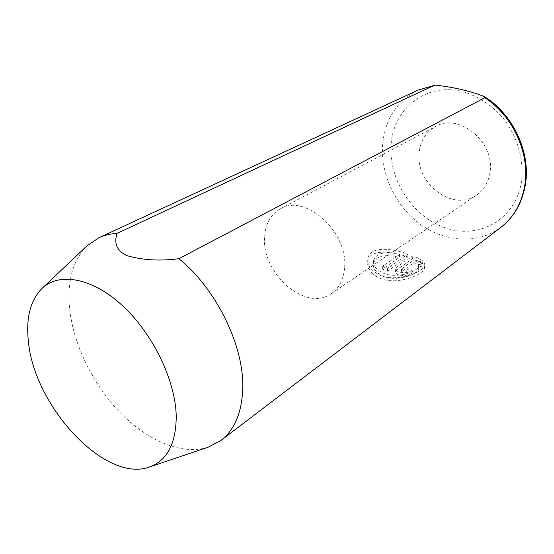 <?xml version="1.0" encoding="UTF-8"?>
<svg xmlns="http://www.w3.org/2000/svg" width="554" height="554" viewBox="0 0 554 554"><rect width="100%" height="100%" fill="white"/><g stroke="black" fill="none" stroke-linecap="round" stroke-linejoin="round"><path stroke-width="0.42" stroke-dasharray="2.77 2.08" d="M414.108 259.778L417.266 261.931L422.847 261.045C420.708 259.293 417.37 257.562 412.82 255.83L396.989 266.98L395.764 268.787C395.743 270.331 397.149 271.474 399.981 272.222C404.815 272.935 408.817 272.312 412.003 270.338L406.927 269.569L402.945 270.103L401.525 269.022L414.108 259.778L413.81 262.679L401.241 271.959L402.661 273.046L406.636 272.513L411.698 273.288C408.52 275.269 404.517 275.899 399.697 275.179C396.879 274.431 395.473 273.281 395.487 271.723L396.712 269.909L412.529 258.711C417.065 260.449 420.403 262.201 422.536 263.953L416.961 264.84L413.81 262.679M406.927 269.569L406.636 272.513M399.635 254.542L382.793 266.142L387.627 268.302L408.014 254.106C390.792 247.652 368.465 246.267 367.856 259.348C367.621 266.169 371.983 271.599 380.944 275.65C398.409 282.498 425.05 271.162 424.883 264.93L424.433 262.873L418.803 263.953L419.032 265.484C419.149 271.058 397.931 278.96 384.012 273.503C376.803 270.324 373.292 266.142 373.465 260.955C376.055 252.984 384.781 250.851 399.635 254.542L399.358 257.423C384.538 253.732 375.827 255.879 373.223 263.884C373.05 269.085 376.554 273.274 383.749 276.46C397.668 281.931 418.817 274.036 418.72 268.42L418.492 266.869L424.115 265.795L424.558 267.866C424.745 274.147 398.077 285.49 380.688 278.62C371.713 274.555 367.364 269.112 367.627 262.277C368.209 249.182 390.57 250.512 407.723 256.98L387.371 271.238L382.537 269.078L399.358 257.423M418.803 263.953L418.492 266.869M408.014 254.106L407.723 256.98M489.978 172.502C488.448 182.391 483.995 189.911 476.62 195.063C452.992 212.494 414.766 183.049 419.212 152.142C420.583 140.501 425.984 131.99 435.402 126.596C458.802 112.178 495.498 142.323 489.978 172.502M344.574 267.852C343.584 279.528 339.166 288.122 331.334 293.613C306.3 312.172 262.208 274.334 264.556 238.116C265.11 224.412 270.366 214.668 280.324 208.879C305.005 193.173 348.556 232.133 344.574 267.852M208.318 447.126C182.1 455.72 147.239 440.742 119.609 412.086C91.992 383.264 72.387 342.247 69.347 305.863C67.38 279.846 73.294 259.819 87.089 245.761M424.433 262.873L424.115 265.795M382.793 266.142L382.537 269.078M387.627 268.302L387.371 271.238M412.003 270.338L411.698 273.288M417.266 261.931L416.961 264.84M422.847 261.045L422.536 263.953M412.82 255.83L412.529 258.711M396.989 266.98L396.712 269.909M391.131 144.061C393.714 108.688 425.77 82.484 462.202 91.452C477.811 95.946 491.481 104.872 503.198 118.237C517.547 136.582 524.285 160.258 521.48 181.567C515.719 219.384 479.321 239.494 446.102 228.13C412.765 217.258 388.056 179.357 391.131 144.061M418.09 90.122C396.941 101.05 385.12 119.082 382.641 144.227C380.293 174.067 395.556 206.22 420.354 224.308C445.118 242.347 478.026 244.584 500.761 227.431M401.927 268.448L401.643 271.384M395.757 268.787L395.487 271.723M419.032 265.484L418.72 268.42M367.856 259.348L367.627 262.277M331.334 293.613L476.62 195.063M280.324 208.879L435.402 126.596M424.883 264.93L424.565 267.866M373.451 260.955L373.216 263.884M401.525 269.022L401.241 271.959"/><path stroke-width="0.83" d="M484.355 96.576C513.212 114.304 530.898 152.592 525.4 184.496C522.193 202.909 513.98 217.223 500.761 227.431C513.669 217.445 521.681 203.422 524.79 185.355C530.178 153.874 513.059 115.945 484.84 97.712L484.355 96.576C470.173 90.995 453.761 87.165 435.119 85.101L418.09 90.122L435.119 85.101M28.261 340.073C26.01 317.303 30.581 300.102 41.972 288.468C59.063 271.959 92.144 277.596 122.573 305.739C152.994 333.757 175.576 380.723 176.234 416.317C176.047 443.733 167.121 460.637 149.462 467.015C104.81 483.483 33.219 405.244 28.261 340.073M484.84 97.712L178.921 258.683C216.295 288.911 244.079 345.862 242.756 388.153C241.966 412.391 234.709 429.814 220.97 440.423L208.318 447.126L149.462 467.015M178.921 258.683C160.085 261.176 142.863 260.193 127.254 255.747C114.373 249.889 114.851 240.852 116.908 233.435L434.419 85.281M41.972 288.468L87.089 245.761L98.937 237.714C104.367 235.201 110.357 233.774 116.908 233.435M418.09 90.122L98.937 237.714M500.761 227.431L220.97 440.423"/></g></svg>
